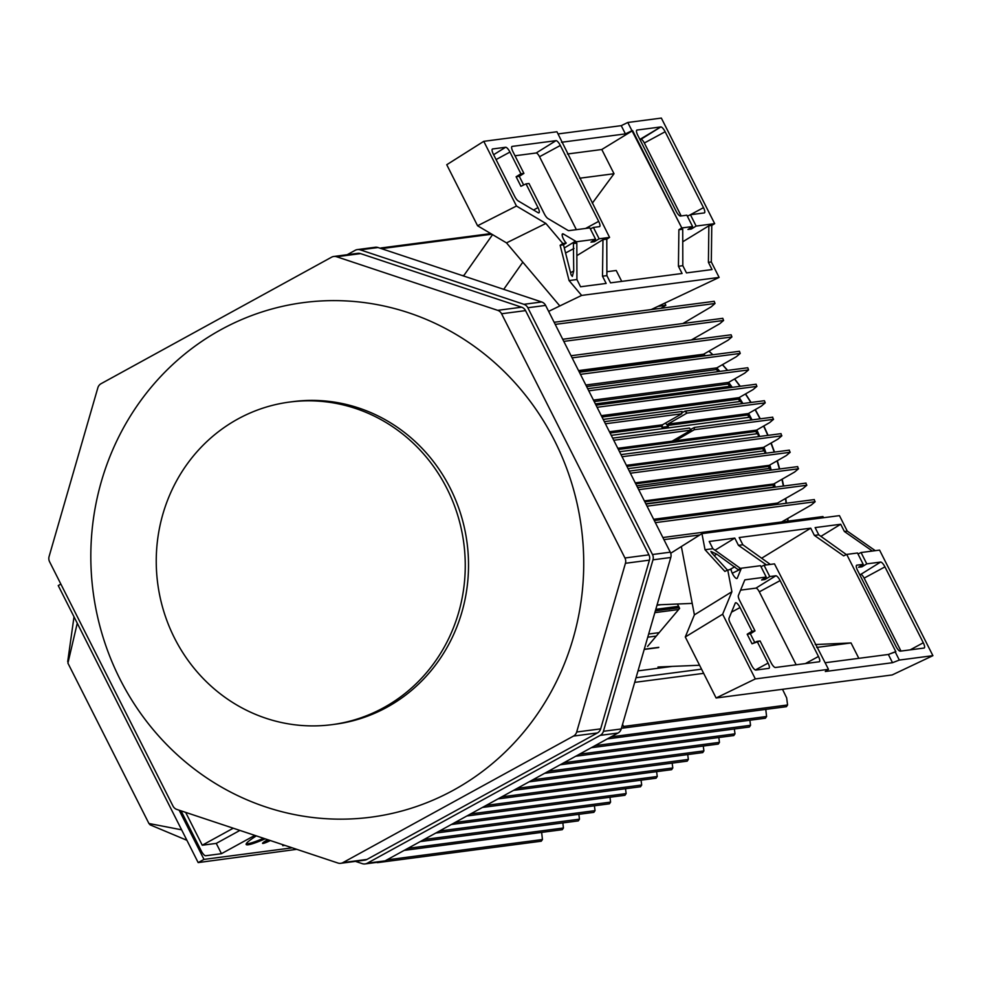 <?xml version="1.0" encoding="UTF-8"?>
<svg xmlns="http://www.w3.org/2000/svg" width="982" height="982" viewBox="0 0 982 982"><rect width="100%" height="100%" fill="white"/><g stroke="black" fill="none" stroke-linecap="round" stroke-linejoin="round"><path stroke-width="1.47" d="M446.97 488.606A162.681 154.358 82.5 0 1 331.867 724.667A162.681 154.358 82.5 0 1 157.697 583.394A162.681 154.358 82.5 0 1 289.629 402.055A162.681 154.358 82.5 0 1 446.97 488.606A162.681 154.358 82.5 0 1 331.867 724.667A162.681 154.358 82.5 0 1 157.697 583.394A162.681 154.358 82.5 0 1 289.629 402.055A162.681 154.358 82.5 0 1 446.97 488.606M450.235 488.177A162.681 154.358 82.5 0 1 335.132 724.237A162.681 154.358 82.5 0 0 450.235 488.177A162.681 154.358 82.5 0 0 292.906 401.626A162.681 154.358 82.5 0 1 450.235 488.177M554.56 440.648A259.494 246.224 -97.5 0 0 127.906 420.124A259.494 246.224 -97.5 0 0 329.338 818.89A259.494 246.224 -97.5 0 0 554.56 440.648A259.494 246.224 -97.5 0 0 127.906 420.124A259.494 246.224 -97.5 0 0 329.338 818.89A259.494 246.224 -97.5 0 0 554.56 440.648M176.87 809.45A6.96 6.604 82.5 0 1 172.967 806.013L49.603 561.802A6.96 6.604 82.5 0 1 49.1 556.487L97.856 387.767A6.96 6.604 82.5 0 1 101.072 383.692L331.572 257.198A6.96 6.604 82.5 0 1 336.605 256.744L497.665 310.337A6.96 6.604 82.5 0 1 501.581 313.761L624.945 557.985A6.96 6.604 82.5 0 1 625.436 563.287L576.68 732.007A6.96 6.604 82.5 0 1 573.463 736.083L342.976 862.577A6.96 6.604 82.5 0 1 337.931 863.031L176.87 809.45A6.96 6.604 82.5 0 1 172.967 806.013L49.603 561.802A6.96 6.604 82.5 0 1 49.1 556.487L97.856 387.767A6.96 6.604 82.5 0 1 101.072 383.692L331.572 257.198A6.96 6.604 82.5 0 1 336.605 256.744L497.665 310.337A6.96 6.604 82.5 0 1 501.581 313.761L624.945 557.985A6.96 6.604 82.5 0 1 625.436 563.287L576.68 732.007A6.96 6.604 82.5 0 1 573.463 736.083L342.976 862.577A6.96 6.604 82.5 0 1 337.931 863.031L176.87 809.45M364.727 860.158A6.96 6.604 -97.5 0 0 366.949 859.434L597.449 732.94A6.96 6.604 -97.5 0 0 600.653 728.877L649.421 560.145A6.96 6.604 -97.5 0 0 648.918 554.842L525.554 310.619A6.96 6.604 -97.5 0 0 521.638 307.194L360.578 253.614A6.96 6.604 -97.5 0 0 357.755 253.331A6.96 6.604 -97.5 0 1 360.578 253.614L336.605 256.744L360.578 253.614L521.638 307.194L497.665 310.337L521.638 307.194A6.96 6.604 -97.5 0 1 525.554 310.619L501.581 313.761L525.554 310.619L648.918 554.842L624.945 557.985L648.918 554.842A6.96 6.604 -97.5 0 1 649.421 560.145L625.436 563.287L649.421 560.145L600.653 728.877L576.68 732.007L600.653 728.877A6.96 6.604 -97.5 0 1 597.449 732.94L573.463 736.083L597.449 732.94L366.949 859.434L342.976 862.577L366.949 859.434A6.96 6.604 -97.5 0 1 364.727 860.158L340.754 863.301L364.727 860.158M347.149 254.731L355.189 250.312A6.96 6.604 82.5 0 1 360.234 249.858L523.909 304.31A6.96 6.604 82.5 0 1 527.825 307.747L652.478 554.523A6.96 6.604 82.5 0 1 652.981 559.826L603.427 731.295A6.96 6.604 82.5 0 1 600.211 735.371L367.305 863.19A6.96 6.604 82.5 0 1 362.26 863.644L355.459 861.374L362.26 863.644A6.96 6.604 82.5 0 0 365.083 863.914L382.882 861.582A6.96 6.604 -97.5 0 0 385.104 860.858L618.009 733.038A6.96 6.604 -97.5 0 0 621.225 728.963L670.78 557.494A6.96 6.604 -97.5 0 0 670.276 552.191L545.624 305.414A6.96 6.604 -97.5 0 0 541.708 301.977L378.033 247.525A6.96 6.604 -97.5 0 0 375.21 247.255A6.96 6.604 -97.5 0 1 378.033 247.525L360.234 249.858L523.909 304.31A6.96 6.604 82.5 0 1 527.825 307.747L652.478 554.523A6.96 6.604 82.5 0 1 652.981 559.826L603.427 731.295A6.96 6.604 82.5 0 1 600.211 735.371L367.305 863.19A6.96 6.604 82.5 0 1 365.083 863.914L382.882 861.582A6.96 6.604 -97.5 0 0 385.104 860.858L618.009 733.038A6.96 6.604 -97.5 0 0 621.225 728.963L670.78 557.494A6.96 6.604 -97.5 0 0 670.276 552.191L545.624 305.414A6.96 6.604 -97.5 0 0 541.708 301.977L378.033 247.525L360.234 249.858A6.96 6.604 82.5 0 0 357.411 249.588L375.21 247.255L357.411 249.588A6.96 6.604 82.5 0 0 355.189 250.312L347.149 254.731M263.753 842.114A9.292 1.019 153.2 0 0 268.798 840.027A9.292 1.019 153.2 0 1 263.753 842.114M270.369 840.555A9.292 1.019 -26.8 0 1 262.55 843.366A9.292 1.019 -26.8 0 1 267.73 839.671A9.292 1.019 -26.8 0 0 262.55 843.366A9.292 1.019 -26.8 0 0 270.369 840.555M246.237 843.784A36.567 4.002 153.2 0 0 263.557 838.284A36.567 4.002 153.2 0 1 246.237 843.784M265.189 838.824A36.567 4.002 -26.8 0 1 246.163 844.471A36.567 4.002 -26.8 0 1 256.363 835.891A36.567 4.002 -26.8 0 0 246.163 844.471A36.567 4.002 -26.8 0 0 265.189 838.824M201.224 850.854L181.007 810.813L201.224 850.854A5.806 1.718 -118.8 0 0 205.643 855.764A5.806 1.718 -118.8 0 1 201.224 850.854M185.659 812.372L202.255 845.22L233.262 828.207L202.255 845.22L216.261 843.391L239.903 830.416L216.261 843.391L221.466 853.689L205.643 855.764L221.466 853.689L216.261 843.391L202.255 845.22L185.659 812.372M284.903 845.379L282.706 845.674L284.903 845.379M254.829 835.375L221.466 853.689L254.829 835.375M186.911 840.297L150.148 824.868L148.92 823.493L150.148 824.868L186.911 840.297M181.621 829.827L148.92 823.493L67.918 663.145L148.92 823.493L181.621 829.827M77.259 623.239L67.918 663.145L77.259 623.239M74.006 616.806L67.697 661.635L74.006 616.806M203.998 859.397L179.154 810.199L203.998 859.397L292.268 847.834L203.998 859.397L198.168 862.589L296.748 849.332L198.168 862.589L203.998 859.397M58.233 585.567L198.168 862.589L58.233 585.567L60.872 584.106L58.233 585.567M740.244 353.422L739.446 351.274L740.244 353.422L580.448 374.351L740.244 353.422L736.34 356.712L740.244 353.422M716.86 367.869L736.34 356.712L716.86 367.869L585.837 385.018L716.86 367.869A1.166 1.105 82.5 0 0 716.504 369.551A1.166 1.105 82.5 0 1 716.86 367.869M718.063 371.638A27.864 26.44 82.5 0 1 716.504 369.551A27.864 26.44 82.5 0 0 718.063 371.638M748.566 369.907L747.768 367.747L748.566 369.907L588.77 390.824L748.566 369.907L744.663 373.185L748.566 369.907M728.558 382.403L744.663 373.185L728.558 382.403L593.447 400.091L728.558 382.403A1.166 1.105 82.5 0 0 728.153 384.011A1.166 1.105 82.5 0 1 728.558 382.403M729.638 386.331A23.212 22.034 82.5 0 1 728.153 384.011A23.212 22.034 82.5 0 0 729.638 386.331L595.374 403.909L729.638 386.331M756.901 386.38L756.091 384.22L756.901 386.38L597.093 407.297L756.901 386.38L752.985 389.658L756.901 386.38M739.053 397.636L752.985 389.658L739.053 397.636L601.328 415.668L739.053 397.636A1.166 1.105 82.5 0 0 738.599 399.158A1.166 1.105 82.5 0 1 739.053 397.636M739.876 401.528A20.892 19.824 82.5 0 1 738.599 399.158A20.892 19.824 82.5 0 0 739.876 401.528L603.218 419.412L739.876 401.528M682.637 412.366L685.338 411.053L764.413 400.705L765.223 402.853L764.413 400.705L685.338 411.053L686.983 413.103L667.895 424.089L668.276 426.483A11.612 3.437 61.2 0 0 665.403 423.119A11.612 3.437 61.2 0 1 668.276 426.483L661.917 427.305L662.469 424.801L681.803 413.778L681.778 411.581L681.803 413.778L605.415 423.782L681.803 413.778L662.469 424.801L661.721 426.249L610.08 433.013L661.721 426.249L661.917 427.305L668.276 426.483L667.895 424.089L748.37 413.545L761.308 406.143L765.223 402.853L686.983 413.103L667.895 424.089L748.37 413.545L761.308 406.143L765.223 402.853L686.983 413.103L684.945 411.163L682.637 412.366M747.879 414.969A1.166 1.105 82.5 0 1 748.37 413.545A1.166 1.105 82.5 0 0 747.879 414.969L667.65 425.476L747.879 414.969A18.572 17.627 82.5 0 0 748.935 417.338A18.572 17.627 82.5 0 1 747.879 414.969M756.005 431.454A16.252 15.417 -97.5 0 0 756.827 433.762L619.532 451.732L756.827 433.762A16.252 15.417 -97.5 0 1 756.005 431.454L618.39 449.474L756.005 431.454A1.166 1.105 -97.5 0 1 756.521 430.128A1.166 1.105 -97.5 0 0 756.005 431.454M694.274 427.514L691.303 429.085L694.274 427.514L694.311 429.699L694.274 427.514M772.503 417.276L773.546 419.326L769.63 422.616L756.521 430.128L674.622 440.844L694.311 429.699L673.21 442.023A11.612 3.437 61.2 0 0 673.947 440.083A11.612 3.437 61.2 0 1 673.21 442.023L674.622 440.844L756.521 430.128L769.63 422.616L773.546 419.326L694.311 429.699L773.546 419.326L772.503 417.276M672.326 442.133L673.21 442.023L672.044 441.188L672.326 442.133M691.144 430.116L672.044 441.188L617.801 448.283L672.044 441.188L691.144 430.116L613.738 440.255L691.144 430.116L689.462 428.078L691.144 430.116M780.825 433.749L781.868 435.812L777.953 439.101L763.505 447.375A1.166 1.105 -97.5 0 0 762.965 448.602A15.086 14.313 -97.5 0 0 763.591 450.91L628.087 468.647L763.591 450.91A15.086 14.313 -97.5 0 1 762.965 448.602L626.946 466.413L762.965 448.602A1.166 1.105 -97.5 0 1 763.505 447.375L626.406 465.321L763.505 447.375L777.953 439.101L781.868 435.812L622.06 456.74L781.868 435.812L780.825 433.749M789.147 450.235L790.191 452.285L786.287 455.574L769.287 465.308A1.166 1.105 -97.5 0 0 768.722 466.425A11.612 11.011 -97.5 0 0 769.102 468.475L636.753 485.808L769.102 468.475A11.612 11.011 -97.5 0 1 768.722 466.425L635.759 483.844L768.722 466.425A1.166 1.105 -97.5 0 1 769.287 465.308L635.256 482.849L769.287 465.308L786.287 455.574L790.191 452.285L630.383 473.214L790.191 452.285L789.147 450.235M797.47 466.708L798.513 468.77L794.61 472.047L773.816 483.954A1.166 1.105 -97.5 0 0 773.251 484.985A11.612 11.011 -97.5 0 0 773.485 487.084L645.837 503.791L773.485 487.084A11.612 11.011 -97.5 0 1 773.251 484.985L644.83 501.802L773.251 484.985A1.166 1.105 -97.5 0 1 773.816 483.954L644.376 500.906L773.816 483.954L794.61 472.047L798.513 468.77L638.705 489.687L798.513 468.77L797.47 466.708M382.379 248.974L382.158 248.556A1.166 1.105 -97.5 0 0 380.39 248.311A1.166 1.105 -97.5 0 1 381.053 247.955L490.804 233.593L381.053 247.955A1.166 1.105 -97.5 0 1 382.158 248.556L382.379 248.974M541.647 832.392L542.445 839.524L541.278 841.206L542.445 839.524L386.871 859.888L542.445 839.524L541.647 832.392M376.757 862.38A1.166 1.105 -97.5 0 0 378.34 862.184A1.166 1.105 -97.5 0 1 377.591 862.638L541.278 841.206L377.591 862.638A1.166 1.105 -97.5 0 1 376.757 862.38M609.957 797.249L610.583 802.11L609.417 803.816L610.583 802.11L455.059 822.474L610.583 802.11L609.957 797.249M625.509 788.718L626.135 793.579L624.969 795.285L626.135 793.579L470.611 813.931L626.135 793.579L625.509 788.718M641.062 780.174L641.688 785.035L640.522 786.754L641.688 785.035L486.164 805.4L641.688 785.035L641.062 780.174M656.614 771.643L657.24 776.504L656.074 778.21L657.24 776.504L501.716 796.868L657.24 776.504L656.614 771.643M672.793 767.973L672.167 763.112L672.793 767.973L517.244 788.35L672.793 767.973L671.627 769.679L672.793 767.973M688.345 759.43L687.719 754.581L688.345 759.43L532.821 779.794L688.345 759.43L687.179 761.148L688.345 759.43M703.898 750.899L703.272 746.038L703.898 750.899L548.361 771.263L703.898 750.899L702.731 752.605L703.898 750.899M719.45 742.367L718.824 737.507L719.45 742.367L563.913 762.732L719.45 742.367L718.284 744.074L719.45 742.367M622.551 724.372L623.558 726.447A1.166 1.105 82.5 0 1 622.735 728.116A1.166 1.105 82.5 0 1 621.631 727.552A1.166 1.105 82.5 0 0 622.735 728.116L786.422 706.684L787.576 704.978L786.668 697.895L782.507 689.303L786.668 697.895L787.576 704.978L623.558 726.447A1.166 1.105 82.5 0 1 622.735 728.116L786.422 706.684L787.576 704.978L623.558 726.447L622.551 724.372M668.742 609.086A7.954 2.357 61.2 0 0 669.564 609.073L669.564 609.073A7.954 2.357 61.2 0 1 668.742 609.086M805.792 483.181L806.836 485.243L802.932 488.533L777.535 503.066A1.166 1.105 -97.5 0 0 776.983 503.999A11.612 11.011 -97.5 0 0 776.958 504.466A11.612 11.011 -97.5 0 1 776.983 503.999L654.073 520.092L776.983 503.999A1.166 1.105 -97.5 0 1 777.535 503.066L653.656 519.282L777.535 503.066L802.932 488.533L806.836 485.243L647.028 506.172L806.836 485.243L805.792 483.181M814.115 499.666L815.158 501.728L811.255 505.006L781.635 521.97L811.255 505.006L815.158 501.728L655.362 522.645L815.158 501.728L814.115 499.666M822.707 516.655L823.984 517.661L822.707 516.655M656.983 605.231L660.935 604.716L656.983 605.231M658.799 647.334L644.266 649.237L658.799 647.334M644.204 649.433L658.517 647.568L644.204 649.433M765.42 718.21L766.586 716.504L765.764 709.385L766.586 716.504L611.025 736.881L766.586 716.504L765.42 718.21L607.33 738.906L765.42 718.21M749.389 727.011L750.543 725.293L749.892 720.236L750.543 725.293L595.018 745.657L750.543 725.293L749.389 727.011L591.299 747.707L749.389 727.011M734.99 733.836L734.364 728.975L734.99 733.836L579.466 754.188L734.99 733.836L733.836 735.543L734.99 733.836M578.852 814.323L579.478 819.172L578.312 820.891L579.478 819.172L423.954 839.536L579.478 819.172L578.852 814.323M594.405 805.78L595.031 810.641L593.865 812.347L595.031 810.641L439.506 831.005L595.031 810.641L594.405 805.78M562.846 822.916L563.435 827.998L562.269 829.692L563.435 827.998L407.874 848.362L563.435 827.998L562.846 822.916M731.921 336.949L731.124 334.788L731.921 336.949L572.125 357.865L731.921 336.949L728.018 340.226L731.921 336.949M723.599 320.463L722.789 318.315L723.599 320.463L563.803 341.392L723.599 320.463L719.696 323.753L723.599 320.463M715.031 303.475L714.209 301.314L715.031 303.475L555.211 324.391L715.031 303.475L711.152 306.85L715.031 303.475M682.907 323.532L711.152 306.85L682.907 323.532M691.316 340.005L719.696 323.753L691.316 340.005M703.615 354.207L728.018 340.226L703.615 354.207L578.545 370.582L703.615 354.207A0.908 0.859 82.5 0 0 703.382 355.582A0.908 0.859 82.5 0 1 703.615 354.207M672.289 666.397L638.005 670.89L672.289 666.397M463.97 275.353L462.313 275.574L463.97 275.353M665.845 305.316L657.989 306.347L665.845 305.316L664.753 303.156L665.845 305.316L660.837 308.311L665.845 305.316M774.258 487.244A244.923 232.403 -97.5 0 0 773.62 484.101A244.923 232.403 -97.5 0 1 774.258 487.244M770.318 470.194A244.923 232.403 -97.5 0 0 769.029 465.517A244.923 232.403 -97.5 0 1 770.318 470.194M765.187 453.303A244.923 232.403 -97.5 0 0 763.186 447.657A244.923 232.403 -97.5 0 1 765.187 453.303M758.791 436.573A244.923 232.403 -97.5 0 0 756.14 430.497A244.923 232.403 -97.5 0 1 758.791 436.573M751.095 420.014A244.923 232.403 -97.5 0 0 747.928 414.023A244.923 232.403 -97.5 0 1 751.095 420.014M741.962 403.639A244.923 232.403 -97.5 0 0 738.574 398.213A244.923 232.403 -97.5 0 1 741.962 403.639M731.259 387.473A244.923 232.403 -97.5 0 0 728.043 383.09A244.923 232.403 -97.5 0 1 731.259 387.473M718.787 371.54A244.923 232.403 -97.5 0 0 716.308 368.667A244.923 232.403 -97.5 0 1 718.787 371.54M704.229 355.877A244.923 232.403 -97.5 0 0 703.186 354.846A244.923 232.403 -97.5 0 1 704.229 355.877M777.891 504.343A245.844 233.286 -97.5 0 0 777.719 502.968A245.844 233.286 -97.5 0 1 777.891 504.343M775.129 487.133A245.844 233.286 -97.5 0 0 774.417 483.61A245.844 233.286 -97.5 0 1 775.129 487.133M771.201 470.083A245.844 233.286 -97.5 0 0 769.802 465.014A245.844 233.286 -97.5 0 1 771.201 470.083M766.07 453.181A245.844 233.286 -97.5 0 0 763.922 447.129A245.844 233.286 -97.5 0 1 766.07 453.181M759.7 436.45A245.844 233.286 -97.5 0 0 756.852 429.932A245.844 233.286 -97.5 0 1 759.7 436.45M752.016 419.891A245.844 233.286 -97.5 0 0 748.615 413.41A245.844 233.286 -97.5 0 1 752.016 419.891M742.92 403.516A245.844 233.286 -97.5 0 0 739.201 397.55A245.844 233.286 -97.5 0 1 742.92 403.516M732.265 387.338A245.844 233.286 -97.5 0 0 728.619 382.379A245.844 233.286 -97.5 0 1 732.265 387.338M719.843 371.405A245.844 233.286 -97.5 0 0 716.811 367.894A245.844 233.286 -97.5 0 1 719.843 371.405M705.358 355.73A245.844 233.286 -97.5 0 0 703.738 354.134A245.844 233.286 -97.5 0 1 705.358 355.73M637.797 135.332L676.132 211.228A5.683 1.682 61.2 0 0 680.465 216.04L686.86 215.193L692.58 226.535L681.79 227.947L627.78 122.48L621.238 125.659L625.399 133.896L561.508 142.255L625.399 133.896L631.942 130.716L627.78 122.48L621.238 125.659L558.034 133.933L621.238 125.659L625.399 133.896L632.629 130.631L601.794 149.51L614.02 173.728L592.306 203.213L614.02 173.728L579.675 178.221L614.02 173.728L601.794 149.51L567.436 154.002L601.794 149.51L632.629 130.631L681.79 227.947L678.893 229.714L682.723 229.223L682.821 265.68L686.479 272.91L712.048 269.559L708.403 262.329L711.312 261.949L711.778 225.418L714.675 223.65L661.352 118.086L627.78 122.48L661.352 118.086L714.675 223.65L696.14 226.069L691.328 229.027L687.952 229.457L692.58 226.535L681.79 227.947L678.893 229.714L682.723 229.223L682.821 265.68L686.479 272.91L712.048 269.559L708.403 262.329L708.869 225.799L711.778 225.418L714.675 223.65L696.14 226.069L690.42 214.739L704.254 212.922A5.683 1.682 61.2 0 0 704.425 212.873A5.683 1.682 61.2 0 0 703.493 207.644L665.145 131.748A5.683 1.682 61.2 0 0 660.825 126.936L637.023 130.054A5.683 1.682 61.2 0 0 636.815 130.127A5.683 1.682 61.2 0 0 637.797 135.332L676.132 211.228A5.683 1.682 61.2 0 0 680.465 216.04L686.86 215.193L692.58 226.535L687.952 229.457L691.328 229.027L690.677 227.738L691.328 229.027L696.14 226.069L690.42 214.739L704.254 212.922A5.683 1.682 61.2 0 0 704.425 212.873A5.683 1.682 61.2 0 0 703.493 207.644L665.145 131.748A5.683 1.682 61.2 0 0 660.825 126.936L637.023 130.054A5.683 1.682 61.2 0 0 636.815 130.127A5.683 1.682 61.2 0 0 637.797 135.332M639.859 139.419L660.825 126.936L640.988 139.272A4.407 1.301 61.2 0 1 644.339 143.004L681.177 215.942L644.339 143.004A4.407 1.301 61.2 0 0 640.988 139.272L639.859 139.419M678.427 266.257L678.893 229.714L678.427 266.257L682.821 265.68L678.427 266.257L682.085 273.487L678.427 266.257M556.941 131.76L609.577 237.411L599.143 238.773L593.41 227.431L599.45 226.646A5.683 1.682 61.2 0 0 599.609 226.596A5.683 1.682 61.2 0 0 598.676 221.367L560.341 145.471A5.683 1.682 61.2 0 0 556.008 140.659L512.162 146.404A5.683 1.682 61.2 0 0 511.953 146.478A5.683 1.682 61.2 0 0 512.935 151.67L523.909 173.409L520.926 173.802L509.953 152.063A5.683 1.682 61.2 0 0 505.62 147.263L492.62 148.957A5.683 1.682 61.2 0 0 492.412 149.031A5.683 1.682 61.2 0 0 493.381 154.235L514.666 196.351A5.683 1.682 61.2 0 0 518.226 200.942L538.013 212.652A5.683 1.682 61.2 0 0 538.934 212.824A5.683 1.682 61.2 0 0 538.001 207.607L526.021 183.88L529.003 183.499L544.396 213.966A5.683 1.682 61.2 0 0 547.956 218.544L568.026 230.426A5.683 1.682 61.2 0 0 568.799 230.66L589.863 227.898L595.583 239.24L576.262 241.768A5.683 1.682 61.2 0 0 575.464 241.142L563.472 234.035A5.683 1.682 61.2 0 0 562.49 233.888A5.683 1.682 61.2 0 0 562.686 237.288A5.683 1.682 61.2 0 0 565.583 242.333L566.209 243.082L562.846 243.524L560.133 245.267L563.508 244.825L571.094 274.837L572.346 276.445L573.733 270.971L573.402 243.536A11042.762 1378.728 150.3 0 0 576.262 241.768A5.683 1.682 61.2 0 0 575.464 241.142L563.472 234.035A5.683 1.682 61.2 0 0 562.49 233.888A5.683 1.682 61.2 0 0 562.686 237.288A5.683 1.682 61.2 0 0 565.583 242.333L566.209 243.082L563.508 244.825L571.094 274.837L572.346 276.445L573.733 270.971L573.402 243.536L576.827 243.082L576.925 279.539L580.571 286.769L606.152 283.43L602.494 276.2L602.973 239.657L606.79 239.166L606.888 275.623L610.546 282.853L682.085 273.487L610.546 282.853L606.888 275.623L602.494 276.2L602.973 239.657L576.864 255.639L602.973 239.657L606.79 239.166L609.577 237.411L599.143 238.773L594.319 241.719L590.955 242.161L595.583 239.24L576.262 241.768A11042.762 1378.728 150.3 0 1 573.402 243.536L576.827 243.082L576.925 279.539L580.571 286.769L606.152 283.43L602.494 276.2L606.888 275.623L606.79 239.166L609.577 237.411L556.941 131.76L483.77 141.334L516.458 206.036L545.869 223.454L562.846 243.524L560.133 245.267L569.069 280.57L576.925 279.539L569.069 280.57L581.626 295.422L559.826 305.942L506.503 242.885L477.571 225.762L446.749 164.73L483.77 141.334L516.458 206.036L545.869 223.454L562.846 243.524L566.209 243.082L563.508 244.825L560.133 245.267L569.069 280.57L581.626 295.422L719.119 277.415L711.312 261.949L711.778 225.418L708.869 225.799L682.76 241.781L708.869 225.799L708.403 262.329L711.312 261.949L719.119 277.415L651.176 309.575L719.119 277.415L581.626 295.422L559.826 305.942L506.503 242.885L545.869 223.454L506.503 242.885L477.571 225.762L516.458 206.036L477.571 225.762L446.749 164.73L483.77 141.334L556.941 131.76M539.523 156.727L576.373 229.665L539.523 156.727A4.407 1.301 61.2 0 0 536.172 152.996L556.008 140.659L512.162 146.404A5.683 1.682 61.2 0 0 511.953 146.478A5.683 1.682 61.2 0 0 512.935 151.67L523.909 173.409L519.282 176.33L523.664 184.997L519.282 176.33L516.115 176.748L520.926 173.802L509.953 152.063A5.683 1.682 61.2 0 0 505.62 147.263L492.62 148.957A5.683 1.682 61.2 0 0 492.412 149.031A5.683 1.682 61.2 0 0 493.381 154.235L514.666 196.351A5.683 1.682 61.2 0 0 518.226 200.942L538.013 212.652A5.683 1.682 61.2 0 0 538.934 212.824A5.683 1.682 61.2 0 0 538.001 207.607L526.021 183.88L520.926 186.298L516.115 176.748L519.282 176.33L523.909 173.409L520.926 173.802L516.115 176.748L520.926 186.298L526.021 183.88L529.003 183.499L544.396 213.966A5.683 1.682 61.2 0 0 547.956 218.544L568.026 230.426A5.683 1.682 61.2 0 0 568.799 230.66L589.863 227.898L595.583 239.24L590.955 242.161L594.319 241.719L593.68 240.443L594.319 241.719L599.143 238.773L593.41 227.431L599.45 226.646A5.683 1.682 61.2 0 0 599.609 226.596A5.683 1.682 61.2 0 0 598.676 221.367L560.341 145.471A5.683 1.682 61.2 0 0 556.008 140.659L536.172 152.996L514.998 155.77L536.172 152.996A4.407 1.301 61.2 0 1 539.523 156.727L560.341 145.471L539.523 156.727M492.571 234.637L463.541 275.979L492.571 234.637M503.717 289.346L522.805 262.169L503.717 289.346M548.643 311.38L559.826 305.942L548.643 311.38M590.354 228.88L593.41 227.431L590.354 228.88M616.217 270.492L606.888 271.719L616.217 270.492L621.729 281.392L616.217 270.492M687.351 216.187L690.42 214.739L687.351 216.187M861.963 566.823L861.312 565.546L861.963 566.823L866.775 563.877L880.621 562.06A5.683 1.682 -118.8 0 1 884.942 566.872L923.289 642.768A5.683 1.682 -118.8 0 1 924.222 647.997A5.683 1.682 -118.8 0 1 924.05 648.046L900.261 651.164A5.683 1.682 -118.8 0 1 895.928 646.352L857.593 570.456A5.683 1.682 -118.8 0 1 856.611 565.251A5.683 1.682 -118.8 0 1 856.82 565.178L863.215 564.343L858.587 567.265L861.963 566.823L866.775 563.877L880.621 562.06A5.683 1.682 -118.8 0 1 884.942 566.872L923.289 642.768A5.683 1.682 -118.8 0 1 924.222 647.997A5.683 1.682 -118.8 0 1 924.05 648.046L900.261 651.164A5.683 1.682 -118.8 0 1 895.928 646.352L857.593 570.456A5.683 1.682 -118.8 0 1 856.611 565.251A5.683 1.682 -118.8 0 1 856.82 565.178L863.215 564.343L857.495 553.001L846.705 554.413L843.648 555.861L814.385 535.399L818.779 534.834L815.121 527.592L840.702 524.253L820.915 536.356L840.702 524.253L844.36 531.483L847.257 531.102L875.269 550.669L847.257 531.102L839.45 515.636L847.257 531.102L844.36 531.483L872.36 551.049L844.36 531.483L840.702 524.253L815.121 527.592L818.779 534.834L846.361 554.572L818.779 534.834L814.385 535.399L843.648 555.861L846.705 554.413L895.854 651.741L888.354 654.466L825.15 662.74L888.354 654.466L892.515 662.703L825.31 671.504L828.489 669.343L774.479 563.864L764.045 565.239L760.989 566.688L764.045 565.239L769.778 576.569L775.805 575.783A5.683 1.682 -118.8 0 1 780.138 580.595L818.472 656.492A5.683 1.682 -118.8 0 1 819.405 661.721A5.683 1.682 -118.8 0 1 819.246 661.77L775.387 667.502A5.683 1.682 -118.8 0 1 771.066 662.703L760.093 640.964L757.11 641.356L768.084 663.096A5.683 1.682 -118.8 0 1 769.016 668.312A5.683 1.682 -118.8 0 1 768.857 668.361L755.845 670.068A5.683 1.682 -118.8 0 1 751.525 665.256L730.252 623.14A5.683 1.682 -118.8 0 1 729.025 618.255L735.248 603.132A5.683 1.682 -118.8 0 1 735.493 602.813A5.683 1.682 -118.8 0 1 740.035 607.551L752.016 631.266L747.192 634.225L752.016 643.762L757.11 641.356L768.084 663.096A5.683 1.682 -118.8 0 1 769.016 668.312A5.683 1.682 -118.8 0 1 768.857 668.361L755.845 670.068A5.683 1.682 -118.8 0 1 751.525 665.256L730.252 623.14A5.683 1.682 -118.8 0 1 729.025 618.255L735.248 603.132A5.683 1.682 -118.8 0 1 735.493 602.813A5.683 1.682 -118.8 0 1 740.035 607.551L752.016 631.266L754.998 630.886L739.606 600.419A5.683 1.682 -118.8 0 1 738.378 595.522L744.7 580.178A5.683 1.682 -118.8 0 1 744.945 579.871A5.683 1.682 -118.8 0 1 745.154 579.797L766.218 577.035L761.59 579.969L764.953 579.527L764.315 578.251L764.953 579.527L769.778 576.569L775.805 575.783A5.683 1.682 -118.8 0 1 780.138 580.595L818.472 656.492A5.683 1.682 -118.8 0 1 819.405 661.721A5.683 1.682 -118.8 0 1 819.246 661.77L775.387 667.502A5.683 1.682 -118.8 0 1 771.066 662.703L760.093 640.964L752.016 643.762L747.192 634.225L750.371 633.807L754.998 630.886L739.606 600.419A5.683 1.682 -118.8 0 1 738.378 595.522L744.7 580.178A5.683 1.682 -118.8 0 1 744.945 579.871A5.683 1.682 -118.8 0 1 745.154 579.797L766.218 577.035L760.498 565.706L741.164 568.234A5.683 1.682 -118.8 0 1 741.066 568.971L737.286 578.14A5.683 1.682 -118.8 0 1 737.003 578.484A5.683 1.682 -118.8 0 1 733.873 576.004A5.683 1.682 -118.8 0 1 731.271 570.358L731.124 569.548L727.748 569.99L724.876 571.414L705.027 549.724L712.883 548.692L709.225 541.463L734.806 538.111L715.019 550.227L734.806 538.111L738.452 545.341L766.451 564.92L738.452 545.341L742.846 544.764L739.201 537.535L810.727 528.169L761.639 558.218L810.727 528.169L814.385 535.399L810.727 528.169L739.201 537.535L742.846 544.764L770.305 564.417L742.846 544.764L738.452 545.341L734.806 538.111L709.225 541.463L712.883 548.692L740.575 568.517L712.883 548.692L705.027 549.724L701.946 533.631L681.361 546.532L694.397 614.855L731.897 591.741L727.748 569.99L724.876 571.414L705.027 549.724L701.946 533.631L839.45 515.636L701.946 533.631L681.361 546.532L694.397 614.855L685.289 636.974L722.642 614.216L731.897 591.741L727.748 569.99L731.124 569.548L731.271 570.358A5.683 1.682 -118.8 0 0 733.873 576.004A5.683 1.682 -118.8 0 0 737.003 578.484A5.683 1.682 -118.8 0 0 737.286 578.14L741.066 568.971L732.265 573.218L741.066 568.971A5.683 1.682 -118.8 0 0 741.164 568.234A11042.762 1036.538 156.1 0 1 738.157 569.67A11042.762 1036.538 156.1 0 0 741.164 568.234L760.498 565.706L766.218 577.035L761.59 579.969L764.953 579.527L769.778 576.569L764.045 565.239L774.479 563.864L828.489 669.343L755.33 678.918L722.642 614.216L731.897 591.741L694.397 614.855L685.289 636.974L716.111 697.993L755.33 678.918L722.642 614.216L685.289 636.974L716.111 697.993L892.172 674.953L932.9 655.669L899.328 660.064L892.515 662.703L825.31 671.504L828.489 669.343L755.33 678.918L716.111 697.993L892.172 674.953L932.9 655.669L899.328 660.064L892.515 662.703L888.354 654.466L895.167 651.827L899.328 660.064L895.167 651.827L895.854 651.741L846.705 554.413L857.495 553.001L863.215 564.343L858.587 567.265L861.963 566.823M900.985 651.066L864.135 578.128A4.407 1.301 61.2 0 0 860.784 574.396L859.655 574.544L860.784 574.396A4.407 1.301 61.2 0 1 864.135 578.128L884.942 566.872L864.135 578.128L900.985 651.066M816.693 647.433L851.038 642.94L815.232 644.56L851.038 642.94L858.82 658.333L851.038 642.94L816.693 647.433M754.741 642.473L750.371 633.807L747.192 634.225L752.016 631.266L754.998 630.886L750.371 633.807L754.741 642.473M657.081 604.875L692.212 603.39L657.081 604.875M677.433 604.016L679.63 608.374L647.568 646.414L679.63 608.374L677.433 604.016M699.577 665.244L657.965 667.011L699.577 665.244M716.786 554.167L738.157 569.67L716.786 554.167L714.159 555.591L716.786 554.167L710.907 551.43L716.786 554.167M711.373 552.535L727.478 570.125L711.373 552.535M670.718 553.259L681.361 546.532L670.718 553.259M796.169 664.789L759.319 591.851L780.138 580.595L759.319 591.851A4.407 1.301 -118.8 0 0 755.968 588.12L740.6 590.133L755.968 588.12A4.407 1.301 -118.8 0 1 759.319 591.851L796.169 664.789M879.577 550.104L932.9 655.669L879.577 550.104L861.054 552.535L857.986 553.983L861.054 552.535L866.775 563.877L861.054 552.535L879.577 550.104M541.708 301.977L523.909 304.31L541.708 301.977M545.624 305.414L527.825 307.747L545.624 305.414M670.276 552.191L652.478 554.523L670.276 552.191M670.78 557.494L652.981 559.826L670.78 557.494M621.225 728.963L603.427 731.295L621.225 728.963M618.009 733.038L600.211 735.371L618.009 733.038M385.104 860.858L367.305 863.19L385.104 860.858M586.61 386.564L716.504 369.551L586.61 386.564M594.184 401.552L728.153 384.011L594.184 401.552M602.015 417.043L738.599 399.158L602.015 417.043M748.935 417.338L611.27 435.357L748.935 417.338M609.441 431.736L662.469 424.801L609.441 431.736M491.835 234.207L382.158 248.556L491.835 234.207M703.664 673.345L634.691 682.367L703.664 673.345M701.553 669.159L636.029 677.74L701.553 669.159M699.884 534.932L663.942 539.634L699.884 534.932M678.611 606.336L655.804 609.331L678.611 606.336M678.66 609.527L654.834 612.645L678.66 609.527M648.66 634.028L659.168 632.654L648.66 634.028M656.295 636.066L647.752 637.183L656.295 636.066M579.184 371.847L703.382 355.582L579.184 371.847M694.041 338.446A242.738 230.328 82.5 0 1 695.33 339.477A242.738 230.328 82.5 0 0 694.041 338.446M708.906 351.175A242.738 230.328 82.5 0 1 712.699 354.772A242.738 230.328 82.5 0 0 708.906 351.175M722.359 364.715A242.738 230.328 82.5 0 1 727.429 370.41A242.738 230.328 82.5 0 0 722.359 364.715M734.499 379.003A242.738 230.328 82.5 0 1 740.023 386.331A242.738 230.328 82.5 0 0 734.499 379.003M745.387 394.015A242.738 230.328 82.5 0 1 750.825 402.485A242.738 230.328 82.5 0 0 745.387 394.015M755.084 409.703A242.738 230.328 82.5 0 1 760.019 418.848A242.738 230.328 82.5 0 0 755.084 409.703M763.591 426.078A242.738 230.328 82.5 0 1 767.789 435.394A242.738 230.328 82.5 0 0 763.591 426.078M770.919 443.127A242.738 230.328 82.5 0 1 774.209 452.125A242.738 230.328 82.5 0 0 770.919 443.127M777.044 460.865A242.738 230.328 82.5 0 1 779.377 469.015A242.738 230.328 82.5 0 0 777.044 460.865M781.918 479.314A242.738 230.328 82.5 0 1 783.329 486.065A242.738 230.328 82.5 0 0 781.918 479.314M785.453 498.537A242.738 230.328 82.5 0 1 786.103 503.263A242.738 230.328 82.5 0 0 785.453 498.537M787.564 518.57A242.738 230.328 82.5 0 1 787.724 521.172A242.738 230.328 82.5 0 0 787.564 518.57M665.145 131.748L644.339 143.004L665.145 131.748M690.174 214.849L703.493 207.644L690.174 214.849M565.571 253L574.028 248.434L565.571 253M573.733 270.971L570.554 272.689L573.733 270.971M563.472 234.035L562.146 234.845L563.472 234.035M575.464 241.142L564.306 247.992L575.464 241.142M533.545 210.013L538.001 207.607L533.545 210.013M505.62 147.263L493.627 154.714L505.62 147.263M509.953 152.063L496.082 159.563L509.953 152.063M585.567 228.462L598.676 221.367L585.567 228.462M923.289 642.768L910.167 649.863L923.289 642.768M880.621 562.06L860.784 574.396L880.621 562.06M731.541 612.142L740.035 607.551L731.541 612.142M768.084 663.096L755.354 669.982L768.084 663.096M729.307 569.781L734.843 566.786L729.307 569.781M775.805 575.783L755.968 588.12L775.805 575.783M818.472 656.492L805.363 663.587L818.472 656.492M331.867 724.667L335.132 724.237L331.867 724.667M289.629 402.055L292.906 401.626L289.629 402.055M333.782 256.474L357.755 253.331L333.782 256.474M579.38 372.227L739.446 351.274L579.38 372.227M587.702 388.7L747.768 367.747L587.702 388.7M596.025 405.185L756.091 384.22L596.025 405.185M604.347 421.659L682.073 411.483L604.347 421.659M694.605 427.403L772.736 417.178L694.605 427.403M612.67 438.132L689.462 428.078L612.67 438.132M620.992 454.617L781.058 433.651L620.992 454.617M629.315 471.09L789.381 450.137L629.315 471.09M637.637 487.563L797.703 466.61L637.637 487.563M451.327 824.512L609.417 803.816L451.327 824.512M466.88 815.981L624.969 795.285L466.88 815.981M482.432 807.449L640.522 786.754L482.432 807.449M497.984 798.906L656.074 778.21L497.984 798.906M513.537 790.375L671.627 769.679L513.537 790.375M529.089 781.844L687.179 761.148L529.089 781.844M544.642 773.313L702.731 752.605L544.642 773.313M560.194 764.769L718.284 744.074L560.194 764.769M645.96 504.048L806.026 483.095L645.96 504.048M654.282 520.521L814.348 499.568L654.282 520.521M662.875 537.522L822.941 516.557L662.875 537.522M655.362 610.841L679.298 607.711L655.362 610.841M575.747 756.238L733.836 735.543L575.747 756.238M404.191 850.387L562.269 829.692L404.191 850.387M420.222 841.586L578.312 820.891L420.222 841.586M435.775 833.055L593.865 812.347L435.775 833.055M571.045 355.742L731.124 334.788L571.045 355.742M562.723 339.269L722.789 318.315L562.723 339.269M554.143 322.28L714.209 301.314L554.143 322.28M694.139 338.385L695.502 339.453L694.139 338.385M709.041 351.102L712.883 354.748L709.041 351.102M722.519 364.629L727.65 370.386L722.519 364.629M734.683 378.905L740.268 386.294L734.683 378.905M745.596 393.892L751.083 402.448L745.596 393.892M755.305 409.58L760.301 418.811L755.305 409.58M763.836 425.942L768.084 435.357L763.836 425.942M771.177 442.98L774.516 452.076L771.177 442.98M777.314 460.705L779.683 468.966L777.314 460.705M782.2 479.155L783.648 486.016L782.2 479.155M785.747 498.365L786.41 503.226L785.747 498.365M787.871 518.398L788.03 521.135L787.871 518.398"/></g></svg>
